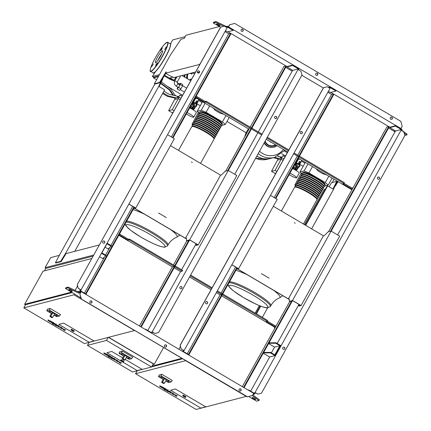 <?xml version="1.0" encoding="UTF-8"?>
<svg xmlns="http://www.w3.org/2000/svg" width="431" height="431" viewBox="0 0 431 431"><rect width="100%" height="100%" fill="white"/><g stroke="black" fill="none" stroke-linecap="round" stroke-linejoin="round"><path stroke-width="0.65" d="M105.304 354.115L107.389 355.074L107.653 354.955L107.152 354.616L105.568 353.996M107.2 355.392L108.698 355.844L109.011 355.597L107.675 354.67L105.762 353.679L104.259 353.226L103.952 353.479L107.2 355.392M104.259 353.226L103.952 353.479M108.698 355.844L109.011 355.597M111.818 357.444L110.212 356.178L109.716 356.125L110.476 356.669L107.992 356.394L109.302 357.164L111.818 357.444L112.275 356.884M110.875 357.945L112.459 358.883L110.853 357.962L111.15 357.428M112.459 358.883L112.777 358.333M111.995 358.032L114.603 359.88L116.726 360.445L116.359 360.919L117.383 361.523L119.888 362.309L119.295 362.649L120.642 363.441L121.402 362.778L117.701 361.291L118.067 360.806L116.925 360.133L114.005 359.292L113.342 358.802L114.964 358.98L113.66 358.209L111.844 358.059L112.141 357.525M161.167 387.043L163.252 388.002L163.516 387.889L163.015 387.544L161.431 386.93M163.063 388.326L164.556 388.773L164.874 388.525L163.538 387.604L161.625 386.607L160.122 386.16L159.809 386.408L163.063 388.326M160.122 386.16L159.809 386.408M164.556 388.773L164.874 388.525M167.681 390.373L166.075 389.107L165.579 389.053L166.334 389.597L163.855 389.322L165.159 390.093L167.681 390.373L168.133 389.813M166.732 390.874L168.343 391.795L166.711 390.89L167.007 390.357M167.858 390.96L170.466 392.813L172.583 393.374L172.222 393.848L173.246 394.451L175.751 395.238L175.158 395.577L176.505 396.375L177.265 395.706L173.564 394.225L173.93 393.74L172.783 393.067L169.868 392.226L169.205 391.736L170.827 391.908L169.518 391.138L167.702 390.987L167.998 390.454M49.441 321.187L51.795 322.027L49.705 321.068M51.526 322.146L51.795 322.027M51.337 322.463L52.835 322.916L53.148 322.663L51.817 321.741L49.899 320.75L48.396 320.298L48.089 320.545L51.337 322.463M48.396 320.298L48.089 320.545M52.835 322.916L53.148 322.663M55.955 324.516L54.349 323.25L53.859 323.196L54.613 323.74L52.129 323.465L53.439 324.236L55.955 324.516L56.413 323.956M55.012 325.017L56.596 325.955L54.99 325.033L55.287 324.5M56.596 325.955L56.914 325.405M56.138 325.098L58.74 326.951L60.863 327.512L60.496 327.986L61.52 328.589L64.025 329.381L63.432 329.715L64.785 330.512L65.539 329.844L61.838 328.363L62.204 327.878L61.062 327.204L58.142 326.364L57.479 325.874L59.106 326.051L57.797 325.281L55.982 325.13L56.278 324.597M295.785 170.293L295.811 169.69M289.179 174.582A5.662 0.873 -150.9 0 0 290.462 175.379A5.662 0.873 -150.9 0 0 296.614 177.82L299.206 173.165A5.662 0.873 -150.9 0 0 295.461 170.1A5.662 0.873 -150.9 0 0 292.536 168.553M296.614 177.82A5.662 0.873 -150.9 0 0 292.875 174.749A5.662 0.873 -150.9 0 0 289.95 173.203M295.106 169.216L293.753 168.688L293.554 169.049M297.174 169.124A2.193 0.339 -150.9 0 0 297.487 169.114A2.193 0.339 -150.9 0 0 296.975 168.543M297.956 163.618L296.717 163.053L296.011 163.899M297.977 166.538L297.412 166.538L296.835 165.531L297.589 164.48L297.029 165.482L297.605 166.485L298.737 166.49L297.977 166.538M298.737 166.49L299.297 165.488L298.721 164.486L297.589 164.48M296.275 163.845L296.56 163.969L296.275 163.845L296.717 163.053M295.887 170.11L296.587 170.18L296.011 169.679M295.149 169.141L293.479 168.349L293.155 168.435L293.651 168.866M293.155 168.435L294.179 167.088L293.479 168.349M294.615 168.828L295.321 167.567L294.179 167.088M295.849 167.88L295.321 167.567M296.587 170.18L297.288 168.92L296.937 168.613M295.876 167.831A2.193 0.339 -150.9 0 0 293.656 166.98A2.193 0.339 -150.9 0 0 293.813 167.255M295.661 165.008A2.193 0.339 -150.9 0 0 294.89 164.82A2.193 0.339 -150.9 0 0 294.842 164.852L293.656 166.98M295.714 164.879A2.01 0.307 -150.9 0 0 295.138 164.755A2.01 0.307 -150.9 0 0 295.09 164.782L295.531 163.995A2.01 0.307 -150.9 0 1 295.591 163.963L296.151 163.877M296.286 164.141A2.01 0.307 -150.9 0 0 295.591 163.963M301.409 160.041L301.517 161.081M298.036 163.624A1.826 0.28 -150.9 0 0 296.302 162.977L298.376 159.26L299.755 159.066M296.684 166.916A1.918 1.869 -104.6 0 1 298.473 163.699L299.922 161.393L300.703 161.851L299.254 164.157A1.918 1.869 -104.6 0 1 297.46 167.373L296.399 169.577L295.079 169.259L295.623 169.119L296.684 166.916L295.079 169.259M298.451 167.39L297.907 167.535A1.918 1.869 -104.6 0 1 297.412 167.594M299.922 161.393L299.378 161.533L298.209 163.64M298.947 163.144L299.728 163.602M298.5 163.651L299.281 164.109M296.657 166.964L297.433 167.422M296.598 167.368L297.374 167.826M295.623 169.119L296.399 169.577M296.253 167.158A1.918 1.869 -104.6 0 1 296.943 163.823L297.487 163.678M301.926 173.612L300.736 173.919L294.831 185.061L295.661 185.551M296.005 184.754L294.831 185.061M301.242 173.014L300.736 173.919M275.727 173.504L275.016 173.3L275.565 173.795M275.818 173.348L275.102 173.176M282.488 155.984A2.376 0.366 29.1 0 1 282.494 155.92A2.376 0.366 29.1 0 1 282.547 155.882A2.376 0.366 29.1 0 1 284.977 156.889M283.506 156.141L283.997 155.257L285.591 155.785M279.886 158.328L280.29 157.606L281.766 157.218M283.835 158.937L281.912 157.8L278.221 158.764L271.525 171.317L275.064 173.407M276.885 171.425L275.118 170.385L271.525 171.317M283.048 160.354L281.12 159.222L275.118 170.385M281.912 157.8L281.12 159.222L277.429 160.181M190.319 73.345L191.612 74.105L192.872 72.683M194.623 73.766L192.662 72.92M194.64 73.744L192.862 72.694M195.383 72.408L194.936 72.144M170.547 390.233L175.401 388.967L205.706 406.832L200.846 408.092L170.547 390.233L175.401 388.967L205.706 406.832L200.846 408.092L170.547 390.233M163.214 379.232A4.569 0.7 29.1 0 1 160.86 377.163A4.569 0.7 29.1 0 1 165.822 379.129A4.569 0.7 29.1 0 1 168.839 381.602A4.569 0.7 29.1 0 1 165.838 380.692M160.887 377.125A4.569 0.7 29.1 0 1 160.903 377.082A4.569 0.7 29.1 0 1 165.865 379.048A4.569 0.7 29.1 0 1 168.882 381.521A4.569 0.7 29.1 0 1 168.85 381.559M161.997 381.446L161.673 382.383L163.538 383.482L164.421 383.24L162.53 382.157L161.673 382.383M163.344 379.021L164.459 378.687L166.35 379.77L164.421 383.213M163.15 379.345L158.533 376.624L159.206 374.959L161.808 374.286L161.054 375.967L171.139 381.914L168.618 382.566L165.736 380.869M161.808 374.286L172.222 380.422L171.139 381.914M158.533 376.624L161.054 375.967M182.744 395.669L183.094 395.033L185.966 396.633L185.616 397.263L182.744 395.669L183.778 396.703C185.249 397.436 185.858 397.619 185.616 397.263M181.893 358.306L152.062 366.07M151.631 366.84L182.669 358.764M135.544 373.725L185.669 360.677L246.273 396.401L196.143 409.45L135.544 373.725L137.22 370.714M236.738 268.799L238.025 268.465L231.819 264.806M231.862 264.731L238.607 268.707L277.225 199.327L270.479 195.351M238.607 268.707L236.484 269.262M288.334 298.888L323.444 235.811L324.295 235.59L327.996 231.932L331.143 231.113L292.525 300.493L289.379 301.312L289.19 298.667L288.334 298.888L237.589 268.976M273.351 206.282L323.444 235.811M299.313 304.593L298.661 305.762L299.13 306.037L301.07 305.531L339.687 236.15L331.143 231.113M289.379 301.312L289.842 301.587L292.875 300.8L300.488 305.288L298.661 305.762M292.525 300.493L301.07 305.531M237.47 269.003L288.684 299.195L289.217 299.055M269.176 278.27A30.046 4.622 -150.9 0 0 265.345 275.948A30.046 4.622 -150.9 0 0 261.369 273.663M294.298 222.644L295.23 223.193M302.74 172.912A12.785 1.966 29.1 0 1 302.761 172.615A12.785 1.966 29.1 0 1 316.656 178.127A12.785 1.966 29.1 0 1 325.103 185.055A12.785 1.966 29.1 0 1 324.866 185.228M303.424 224.012L316.941 199.72A12.785 1.966 -150.9 0 0 308.494 192.792A12.785 1.966 -150.9 0 0 294.599 187.28L281.389 211.023M303.047 172.858L303.079 172.793A12.418 1.913 29.1 0 1 316.575 178.148A12.418 1.913 29.1 0 1 324.785 184.877L324.748 184.942M294.836 187.102A12.785 1.966 29.1 0 1 294.863 186.812A12.785 1.966 29.1 0 1 308.752 192.318A12.785 1.966 29.1 0 1 317.205 199.246A12.785 1.966 29.1 0 1 316.968 199.424M317.205 199.246L317.819 198.141A12.785 1.966 -150.9 0 0 309.372 191.213A12.785 1.966 -150.9 0 0 295.477 185.707L294.863 186.812M295.714 185.529A12.785 1.966 29.1 0 1 295.741 185.233A12.785 1.966 29.1 0 1 309.63 190.744A12.785 1.966 29.1 0 1 318.083 197.667A12.785 1.966 29.1 0 1 317.846 197.845M318.083 197.667L318.698 196.563A12.785 1.966 -150.9 0 0 310.245 189.64A12.785 1.966 -150.9 0 0 296.356 184.129L295.741 185.233M296.593 183.951A12.785 1.966 29.1 0 1 296.62 183.654A12.785 1.966 29.1 0 1 310.509 189.166A12.785 1.966 29.1 0 1 318.962 196.089A12.785 1.966 29.1 0 1 318.724 196.267M318.962 196.089L319.576 194.99A12.785 1.966 -150.9 0 0 311.123 188.061A12.785 1.966 -150.9 0 0 297.234 182.55L296.62 183.654M297.471 182.372A12.785 1.966 29.1 0 1 297.498 182.076A12.785 1.966 29.1 0 1 311.387 187.587A12.785 1.966 29.1 0 1 319.84 194.516A12.785 1.966 29.1 0 1 319.603 194.693M319.84 194.516L320.454 193.411A12.785 1.966 -150.9 0 0 312.001 186.483A12.785 1.966 -150.9 0 0 298.112 180.977L297.498 182.076M298.349 180.799A12.785 1.966 29.1 0 1 298.376 180.503A12.785 1.966 29.1 0 1 312.265 186.009A12.785 1.966 29.1 0 1 320.718 192.937A12.785 1.966 29.1 0 1 320.481 193.115M320.718 192.937L321.332 191.833A12.785 1.966 -150.9 0 0 312.879 184.91A12.785 1.966 -150.9 0 0 298.99 179.398L298.376 180.503M299.227 179.221A12.785 1.966 29.1 0 1 299.254 178.924A12.785 1.966 29.1 0 1 313.143 184.436A12.785 1.966 29.1 0 1 321.596 191.359A12.785 1.966 29.1 0 1 321.359 191.536M321.596 191.359L322.21 190.254A12.785 1.966 -150.9 0 0 313.757 183.331A12.785 1.966 -150.9 0 0 299.868 177.82L299.254 178.924M300.105 177.642A12.785 1.966 29.1 0 1 300.132 177.346A12.785 1.966 29.1 0 1 314.021 182.857A12.785 1.966 29.1 0 1 322.474 189.785A12.785 1.966 29.1 0 1 322.232 189.963M322.474 189.785L323.088 188.681A12.785 1.966 -150.9 0 0 314.635 181.753A12.785 1.966 -150.9 0 0 300.746 176.247L300.132 177.346M300.983 176.069A12.785 1.966 29.1 0 1 301.005 175.773A12.785 1.966 29.1 0 1 314.899 181.279A12.785 1.966 29.1 0 1 323.352 188.207A12.785 1.966 29.1 0 1 323.11 188.385M323.352 188.207L323.967 187.102A12.785 1.966 -150.9 0 0 315.514 180.18A12.785 1.966 -150.9 0 0 301.619 174.668L301.005 175.773M301.862 174.49A12.785 1.966 29.1 0 1 301.883 174.194A12.785 1.966 29.1 0 1 315.778 179.705A12.785 1.966 29.1 0 1 324.225 186.628A12.785 1.966 29.1 0 1 323.988 186.806M324.225 186.628L324.839 185.524A12.785 1.966 -150.9 0 0 316.392 178.601A12.785 1.966 -150.9 0 0 302.497 173.09L301.883 174.194M302.169 174.436L302.206 174.372A12.418 1.913 29.1 0 1 315.697 179.722A12.418 1.913 29.1 0 1 323.907 186.451L323.87 186.515M301.291 176.015L301.328 175.95A12.418 1.913 29.1 0 1 314.819 181.3A12.418 1.913 29.1 0 1 323.029 188.029L322.997 188.094M300.412 177.588L300.45 177.524A12.418 1.913 29.1 0 1 313.946 182.879A12.418 1.913 29.1 0 1 322.151 189.608L322.119 189.672M299.534 179.167L299.572 179.102A12.418 1.913 29.1 0 1 313.068 184.457A12.418 1.913 29.1 0 1 321.273 191.181L321.24 191.245M298.656 180.745L298.694 180.681A12.418 1.913 29.1 0 1 312.189 186.03A12.418 1.913 29.1 0 1 320.4 192.759L320.362 192.824M297.778 182.324L297.816 182.254A12.418 1.913 29.1 0 1 311.311 187.609A12.418 1.913 29.1 0 1 319.522 194.338L319.484 194.403M296.9 183.897L296.937 183.832A12.418 1.913 29.1 0 1 310.433 189.187A12.418 1.913 29.1 0 1 318.644 195.911L318.606 195.981M296.022 185.475L296.059 185.411A12.418 1.913 29.1 0 1 309.555 190.761A12.418 1.913 29.1 0 1 317.766 197.49L317.728 197.554M295.149 187.054L295.181 186.989A12.418 1.913 29.1 0 1 308.677 192.339A12.418 1.913 29.1 0 1 316.887 199.068L316.85 199.133M326.676 174.938L322.625 173.65L317.76 170.784L316.3 168.823M324.559 186.036L328.19 185.088L325.281 182.545L308.962 172.928L304.108 170.891L300.024 171.953L302.115 173.779M300.024 171.953L305.358 162.374M304.108 170.891L307.987 163.92M328.19 185.088L332.069 178.116M325.281 182.545L328.81 176.198M308.962 172.928L312.497 166.576M296.275 163.43A5.937 0.91 -150.9 0 0 295.65 162.961A5.937 0.91 -150.9 0 1 296.275 163.43M278.232 156.006L278.803 156.55M273.378 157.708L278.173 158.85M279.191 158.511L274.542 157.401A18.813 18.35 -104.6 0 1 274.552 157.401A18.813 18.35 -104.6 0 1 260.777 155.44A18.813 18.35 75.4 0 0 274.552 157.401L271.018 158.322A18.813 18.35 -104.6 0 1 257.237 156.356A18.813 18.35 -104.6 0 1 256.828 156.108M277.666 156.281L281.696 157.24M108.391 337.349L153.312 363.829L151.556 366.986L132.511 371.942L87.45 345.376L106.489 340.42L151.556 366.986M111.774 351.459L122.673 357.886L111.774 351.459L106.915 352.725L111.774 351.459M125.265 359.411L142.074 369.319L137.214 370.585L106.915 352.725L137.214 370.585L142.074 369.319L125.265 359.411M108.17 337.408L106.489 340.42M89.125 342.365L87.45 345.376M108.585 337.301L154.282 364.238L152.881 364.604M154.282 364.238L163.591 347.515M123.745 355.963A4.569 0.7 29.1 0 1 121.391 353.894A4.569 0.7 29.1 0 1 126.353 355.861A4.569 0.7 29.1 0 1 129.37 358.333A4.569 0.7 29.1 0 1 126.369 357.423M121.418 353.862A4.569 0.7 29.1 0 1 121.434 353.813A4.569 0.7 29.1 0 1 126.396 355.785A4.569 0.7 29.1 0 1 129.413 358.258A4.569 0.7 29.1 0 1 129.386 358.29M122.528 358.177L122.205 359.115L124.069 360.214L124.952 359.977L123.061 358.894L122.205 359.115M123.88 355.753L124.99 355.424L126.881 356.507L124.952 359.944M123.681 356.081L119.064 353.361L119.737 351.696L122.339 351.017L121.585 352.703L131.671 358.646L129.149 359.303L126.272 357.606M122.339 351.017L132.753 357.154L131.671 358.646M119.064 353.361L121.585 352.703M120.669 360.391L121.019 359.761L123.891 361.361L123.541 361.992L120.669 360.391L121.698 361.431L122.329 361.27L121.704 361.431C123.169 362.159 123.783 362.347 123.541 361.992M248.574 128.896A18.813 18.35 75.4 0 0 244.792 136.783A18.813 18.35 -104.6 0 1 248.574 128.896A18.813 18.35 75.4 0 0 246.726 131.606A18.813 18.35 75.4 0 0 244.776 136.81M255.626 158.263A18.813 18.35 75.4 0 0 267.484 159.244A18.813 18.35 -104.6 0 1 255.626 158.263M270.959 158.339A18.813 18.35 -104.6 0 1 270.9 158.349A18.813 18.35 -104.6 0 1 257.124 156.388A18.813 18.35 -104.6 0 1 256.784 156.184M258.212 153.619A18.813 18.35 75.4 0 0 260.777 155.44A18.813 18.35 -104.6 0 1 258.212 153.619M283.42 149.438A16.723 16.313 -104.6 0 1 259.543 151.222M179.064 84.686L180.39 83.188L182.722 84.562L182.534 85.861L180.201 84.487L178.579 87.396L177.146 89.018L177.701 87.062M182.534 85.861L180.912 88.77L178.579 87.396M180.912 88.77L179.479 90.391L177.146 89.018M180.39 83.188L180.201 84.487M192.797 124.909L191.962 124.419L193.142 124.117M198.379 112.372L191.962 124.419M197.872 113.283L199.063 112.976M172.696 113.159L172.152 112.663L172.863 112.868M172.238 112.534L172.95 112.706M182.108 96.248A2.376 0.366 -150.9 0 0 179.679 95.246A2.376 0.366 -150.9 0 0 179.625 95.283A2.376 0.366 -150.9 0 0 179.625 95.348M182.722 95.149L181.133 94.615L180.637 95.504M178.903 96.582L177.427 96.964L177.022 97.692M172.195 112.766L168.656 110.681L175.352 98.123L179.043 97.164L180.972 98.3M168.656 110.681L172.255 109.743L174.022 110.789M174.56 99.545L178.256 98.58L172.255 109.743M179.043 97.164L178.256 98.58L180.18 99.717M192.215 108.623L193.535 108.941L194.596 106.737A1.918 1.869 75.4 0 0 196.385 103.521L197.834 101.215L197.059 100.757L195.609 103.063A1.918 1.869 75.4 0 0 193.821 106.274L192.759 108.483L192.215 108.623L193.821 106.274M194.543 106.953A1.918 1.869 75.4 0 0 195.044 106.893L195.582 106.753M195.34 103.004L196.514 100.897L197.059 100.757M196.859 102.966L196.083 102.508M196.412 103.472L195.636 103.014M194.51 107.184L193.734 106.726M194.57 106.78L193.794 106.322M193.535 108.941L192.759 108.483M194.618 103.041L194.074 103.181A1.918 1.869 75.4 0 0 193.384 106.516M198.648 100.439L198.54 99.405M196.886 98.43L195.006 98.327M193.546 102.546A1.826 0.28 29.1 0 1 193.438 102.341A1.826 0.28 29.1 0 1 195.173 102.987M194.112 107.901A2.193 0.339 29.1 0 1 194.623 108.472A2.193 0.339 29.1 0 1 194.311 108.483M193.147 103.257L193.848 102.416L195.092 102.982M194.737 105.848L193.966 104.895L194.543 105.897L195.873 105.854L194.543 105.897M194.165 104.846L194.72 103.844L195.852 103.844L196.428 104.852L195.873 105.854M194.72 103.844L193.966 104.895M193.848 102.416L193.411 103.203M190.788 108.229L190.292 107.798L190.992 106.532L192.98 107.238M193.142 109.043L193.718 109.544L193.023 109.469M193.718 109.544L194.424 108.283L194.069 107.976M190.292 107.798L191.752 108.192L192.452 106.926M191.752 108.192L192.28 108.504M190.61 107.712L191.316 106.452M190.949 106.613A2.193 0.339 29.1 0 1 190.793 106.344A2.193 0.339 29.1 0 1 193.007 107.19M190.793 106.344L191.978 104.216A2.193 0.339 29.1 0 1 192.027 104.183A2.193 0.339 29.1 0 1 192.792 104.372M192.226 104.146A2.01 0.307 29.1 0 1 192.269 104.113A2.01 0.307 29.1 0 1 192.846 104.243M192.237 104.124L192.662 103.354A2.01 0.307 29.1 0 1 192.727 103.321A2.01 0.307 29.1 0 1 193.422 103.505M192.943 109.054L192.921 109.652M189.672 107.912A5.662 0.873 29.1 0 1 192.598 109.458A5.662 0.873 29.1 0 1 196.337 112.529L193.751 117.178A5.662 0.873 29.1 0 1 187.598 114.738A5.662 0.873 29.1 0 1 186.316 113.946M187.081 112.566A5.662 0.873 29.1 0 1 190.006 114.113A5.662 0.873 29.1 0 1 193.751 117.178M190.685 108.413L190.89 108.046L192.237 108.574M58.821 324.371L63.68 323.11L93.98 340.969L89.125 342.236L58.821 324.371L63.68 323.11L93.98 340.969L89.125 342.236L58.821 324.371M51.488 313.369A4.569 0.7 29.1 0 1 49.134 311.301A4.569 0.7 29.1 0 1 54.096 313.267A4.569 0.7 29.1 0 1 57.113 315.74A4.569 0.7 29.1 0 1 54.117 314.829M49.166 311.268A4.569 0.7 29.1 0 1 49.177 311.22A4.569 0.7 29.1 0 1 54.139 313.192A4.569 0.7 29.1 0 1 57.161 315.664A4.569 0.7 29.1 0 1 57.129 315.697M50.271 315.589L49.953 316.521L51.817 317.62L52.695 317.383L50.804 316.3L49.953 316.521M51.623 313.159L52.738 312.831L54.629 313.913L52.695 317.351M51.424 313.488L46.807 310.767L47.48 309.102L50.088 308.424L49.328 310.11L59.413 316.052L56.892 316.71L54.015 315.013M50.088 308.424L60.496 314.56L59.413 316.052M46.807 310.767L49.328 310.11M71.023 329.807L71.374 329.176L74.245 330.776L73.895 331.407L71.023 329.807L72.052 330.846L72.683 330.685L72.058 330.846C73.523 331.574 74.137 331.762 73.895 331.407M71.568 292.083L24.605 304.308L25.504 304.836M91.803 258.498L43.035 271.191L24.605 304.308M93.128 256.116L45.761 268.443L44.436 270.824M23.818 307.869L73.949 294.82L134.547 330.539L84.422 343.593L23.818 307.869L25.574 304.712L72.343 292.541M74.369 294.066L73.949 294.82M173.628 80.021L170.1 77.936M164.685 75.333L170.186 78.577L174.07 80.204L175.977 77.079M190.744 80.732L181.925 75.533M156.642 79.719L153.479 77.849L158.398 76.573M158.748 75.942L153.829 77.219L153.479 77.849M164.308 75.948L169.836 79.207L173.72 80.834L176.134 77.036M170.186 78.577L169.836 79.207M174.07 80.204L173.72 80.834M174.07 80.742L174.647 81.082M177.071 82.515L179.646 84.029M303.149 166.344L299.734 164.33M284.772 155.51L281.696 153.7M246.101 132.716L226.992 121.45M200.28 105.708L196.865 103.693M181.904 94.874L167.002 86.087M133.874 208.162L135.156 207.828L128.95 204.17M128.993 204.095L135.738 208.071L174.356 138.69L167.611 134.714M135.738 208.071L133.615 208.626M185.47 238.251L220.575 175.175L221.432 174.954L225.127 171.29L228.279 170.471L189.656 239.857L186.51 240.676L186.321 238.025L185.47 238.251L134.72 208.335M170.482 145.646L220.575 175.175M196.444 243.957L195.798 245.126L196.261 245.401L198.206 244.894L236.824 175.509L228.279 170.471M186.51 240.676L186.979 240.951L190.006 240.159L197.624 244.652L195.798 245.126M189.656 239.857L198.206 244.894M134.607 208.367L185.82 238.553L186.348 238.418M166.312 217.633A30.046 4.622 -150.9 0 0 162.482 215.311A30.046 4.622 -150.9 0 0 158.5 213.027M191.429 162.008L192.361 162.557M199.871 112.275A12.785 1.966 29.1 0 1 199.898 111.979A12.785 1.966 29.1 0 1 213.787 117.491A12.785 1.966 29.1 0 1 222.24 124.414A12.785 1.966 29.1 0 1 222.003 124.591M200.555 163.371L214.078 139.078A12.785 1.966 -150.9 0 0 205.625 132.155A12.785 1.966 -150.9 0 0 191.736 126.644L178.52 150.381M200.178 112.222L200.216 112.157A12.418 1.913 29.1 0 1 213.711 117.507A12.418 1.913 29.1 0 1 221.922 124.236L221.884 124.3M191.973 126.466A12.785 1.966 29.1 0 1 192 126.17A12.785 1.966 29.1 0 1 205.889 131.681A12.785 1.966 29.1 0 1 214.342 138.604A12.785 1.966 29.1 0 1 214.099 138.782M214.342 138.604L214.956 137.505A12.785 1.966 -150.9 0 0 206.503 130.577A12.785 1.966 -150.9 0 0 192.614 125.065L192 126.17M192.851 124.888A12.785 1.966 29.1 0 1 192.872 124.597A12.785 1.966 29.1 0 1 206.767 130.103A12.785 1.966 29.1 0 1 215.214 137.031A12.785 1.966 29.1 0 1 214.977 137.209M215.214 137.031L215.834 135.927A12.785 1.966 -150.9 0 0 207.381 128.998A12.785 1.966 -150.9 0 0 193.487 123.492L192.872 124.597M193.729 123.314A12.785 1.966 29.1 0 1 193.751 123.018A12.785 1.966 29.1 0 1 207.645 128.53A12.785 1.966 29.1 0 1 216.093 135.453A12.785 1.966 29.1 0 1 215.856 135.63M216.093 135.453L216.707 134.348A12.785 1.966 -150.9 0 0 208.259 127.425A12.785 1.966 -150.9 0 0 194.365 121.914L193.751 123.018M194.607 121.736A12.785 1.966 29.1 0 1 194.629 121.44A12.785 1.966 29.1 0 1 208.523 126.951A12.785 1.966 29.1 0 1 216.971 133.874A12.785 1.966 29.1 0 1 216.734 134.052M216.971 133.874L217.585 132.77A12.785 1.966 -150.9 0 0 209.137 125.847A12.785 1.966 -150.9 0 0 195.243 120.335L194.629 121.44M195.48 120.157A12.785 1.966 29.1 0 1 195.507 119.861A12.785 1.966 29.1 0 1 209.401 125.373A12.785 1.966 29.1 0 1 217.849 132.301A12.785 1.966 29.1 0 1 217.612 132.479M217.849 132.301L218.463 131.196A12.785 1.966 -150.9 0 0 210.016 124.268A12.785 1.966 -150.9 0 0 196.121 118.762L195.507 119.861M196.358 118.584A12.785 1.966 29.1 0 1 196.385 118.288A12.785 1.966 29.1 0 1 210.274 123.794A12.785 1.966 29.1 0 1 218.727 130.722A12.785 1.966 29.1 0 1 218.49 130.9M218.727 130.722L219.341 129.618A12.785 1.966 -150.9 0 0 210.894 122.695A12.785 1.966 -150.9 0 0 196.999 117.184L196.385 118.288M197.236 117.006A12.785 1.966 29.1 0 1 197.263 116.709A12.785 1.966 29.1 0 1 211.152 122.221A12.785 1.966 29.1 0 1 219.605 129.144A12.785 1.966 29.1 0 1 219.368 129.322M219.605 129.144L220.219 128.039A12.785 1.966 -150.9 0 0 211.766 121.116A12.785 1.966 -150.9 0 0 197.877 115.605L197.263 116.709M198.115 115.427A12.785 1.966 29.1 0 1 198.141 115.131A12.785 1.966 29.1 0 1 212.03 120.642A12.785 1.966 29.1 0 1 220.483 127.571A12.785 1.966 29.1 0 1 220.246 127.743M220.483 127.571L221.098 126.466A12.785 1.966 -150.9 0 0 212.645 119.538A12.785 1.966 -150.9 0 0 198.756 114.026L198.141 115.131M198.993 113.854A12.785 1.966 29.1 0 1 199.02 113.558A12.785 1.966 29.1 0 1 212.909 119.064A12.785 1.966 29.1 0 1 221.362 125.992A12.785 1.966 29.1 0 1 221.125 126.17M221.362 125.992L221.976 124.888A12.785 1.966 -150.9 0 0 213.523 117.959A12.785 1.966 -150.9 0 0 199.634 112.453L199.02 113.558M199.3 113.8L199.337 113.736A12.418 1.913 29.1 0 1 212.833 119.085A12.418 1.913 29.1 0 1 221.044 125.814L221.006 125.879M198.422 115.373L198.459 115.309A12.418 1.913 29.1 0 1 211.955 120.664A12.418 1.913 29.1 0 1 220.166 127.393L220.128 127.457M197.543 116.952L197.581 116.887A12.418 1.913 29.1 0 1 211.077 122.237A12.418 1.913 29.1 0 1 219.287 128.966L219.25 129.031M196.671 118.53L196.703 118.466A12.418 1.913 29.1 0 1 210.199 123.816A12.418 1.913 29.1 0 1 218.409 130.545L218.372 130.609M195.793 120.109L195.825 120.039A12.418 1.913 29.1 0 1 209.321 125.394A12.418 1.913 29.1 0 1 217.531 132.123L217.493 132.188M194.914 121.682L194.947 121.617A12.418 1.913 29.1 0 1 208.442 126.973A12.418 1.913 29.1 0 1 216.653 133.696L216.615 133.761M194.036 123.261L194.074 123.196A12.418 1.913 29.1 0 1 207.564 128.546A12.418 1.913 29.1 0 1 215.775 135.275L215.737 135.339M193.158 124.839L193.196 124.769A12.418 1.913 29.1 0 1 206.686 130.124A12.418 1.913 29.1 0 1 214.897 136.853L214.864 136.918M192.28 126.412L192.318 126.348A12.418 1.913 29.1 0 1 205.813 131.703A12.418 1.913 29.1 0 1 214.018 138.426L213.986 138.496M223.808 114.301L219.762 113.014L214.891 110.142L213.437 108.181M221.696 125.394L225.327 124.451L222.412 121.908L206.099 112.286L201.239 110.25L197.161 111.311L199.251 113.137M197.161 111.311L202.495 101.732M201.239 110.25L205.118 103.284M225.327 124.451L229.206 117.48M222.412 121.908L225.946 115.556M206.099 112.286L209.628 105.94M189.807 80.22L190.378 79.137L191.655 79.132M191.639 79.132A2.193 2.139 75.4 0 0 189.823 80.188M190.378 79.137L189.575 80.042M193.406 102.788A5.937 0.91 -150.9 0 0 192.781 102.325A5.937 0.91 -150.9 0 1 193.406 102.788M184.479 74.865A16.895 16.48 75.4 0 0 184.15 76.847M185.179 74.682A16.895 16.48 75.4 0 0 184.802 77.23M161.388 81.933L170.811 88.91L174.695 94.718L175.934 95.914M160.639 83.49L169.367 89.95L172.858 95.181M173.618 95.359L169.911 89.804L160.833 83.091M169.911 89.804L169.367 89.95M162.6 93.527L167.314 96.307L175.304 98.209M176.322 97.869L168.478 96.005L167.314 96.307M168.478 96.005L163.015 92.784M163.893 91.205L169.124 94.292L178.827 96.598M155.656 62.732A6.95 1.094 120.5 0 1 155.467 62.721A6.95 1.094 120.5 0 1 157.784 56.65A6.95 1.094 120.5 0 1 162.336 50.734A6.95 1.094 120.5 0 1 162.525 50.75A6.95 1.094 120.5 0 1 160.208 56.822A6.95 1.094 120.5 0 1 155.656 62.732M157.784 60.566A6.95 1.094 120.5 0 1 161.765 53.821M153.296 63.917L151.669 66.751L153.296 63.917M161.857 49.08L160.671 50.583L161.156 49.258L162.342 47.755L161.857 49.08M164.701 49.549L166.323 46.715L164.701 49.549M156.141 64.391L157.326 62.883L155.656 65.717L156.141 64.391M311.613 228.839L333.567 189.392L327.662 185.912L327.081 186.063L305.331 225.138M260.324 306.005L256.068 313.655M327.662 185.912L305.708 225.359M260.733 306.161L256.44 313.876M325.114 189.597L324.354 189.15L304.572 224.691M259.5 305.676L255.303 313.208M304.453 224.616L324.354 189.15M255.184 313.138L259.365 305.622M329.198 186.817L331.471 182.733L336.73 181.365L332.953 189.031M333.422 189.306L337.198 181.64L336.73 181.365M334.214 187.878L333.75 187.604M262.344 317.356L267.592 307.928M336.406 183.294L337.613 181.381M334.02 179.269L332.199 182.545M335.318 186.03L338.076 181.656M219.39 26.544L185.987 35.24L184.231 38.391L181.02 39.226L170.444 54.926L154.379 83.786L154.848 84.061L59.602 254.818L55.405 262.721L60.663 261.353L65.668 253.239L66.326 253.53M65.668 253.239L158.759 86.345L164.664 89.826L74.768 251.332M162.568 78.701L162.853 78.868L159.077 86.529M158.759 86.345L161.593 80.247M159.405 84.826L159.869 85.101M65.9 253.18L66.444 253.503M66.132 253.514L61.127 261.628L55.874 262.996L55.405 262.721M64.79 254.818L65.253 255.093M60.663 261.353L61.127 261.628M154.379 83.786L159.572 82.434L165.913 72.015L166.226 71.934L165.526 73.2L170.186 75.948L174.07 77.575L195.626 71.961M154.848 84.061L160.041 82.709L165.79 73.356M197.775 72.882L199.305 72.483M159.572 82.434L160.041 82.709M164.157 75.172L164.626 75.447M165.526 73.2L199.849 64.375M199.72 64.294L200.555 63.115M197.479 72.564L199.413 72.063M169.41 78.119L173.084 77.16M159.475 74.628L152.353 76.481L153.775 77.321M170.601 44.592L170.962 43.052L172.712 39.9L185.201 36.646M152.353 76.481L155.645 71.46M242.685 29.308A1.142 1.115 -104.6 0 1 242.427 31.398A1.142 1.115 -104.6 0 1 241.031 30.138A1.142 1.115 -104.6 0 1 242.685 29.308M242.324 31.42A1.142 1.115 75.4 0 0 241.753 29.222M391.854 117.243A1.142 1.115 -104.6 0 1 391.596 119.333A1.142 1.115 -104.6 0 1 390.2 118.072A1.142 1.115 -104.6 0 1 391.854 117.243M391.499 119.355A1.142 1.115 75.4 0 0 390.922 117.157M317.27 73.275A1.142 1.115 -104.6 0 1 317.011 75.366A1.142 1.115 -104.6 0 1 315.616 74.105A1.142 1.115 -104.6 0 1 317.27 73.275M316.914 75.387A1.142 1.115 75.4 0 0 316.338 73.189M400.798 128.627L402.215 126.439L400.83 121.326L234.723 23.409L229.54 24.815L228.796 26.156L227.525 26.485M234.723 23.409L229.54 24.815M401.536 130.081L407.182 134.219L406.74 135.005L404.154 133.109M226.297 26.49L216.055 21.55L213.722 22.159L213.286 22.945L215.613 22.337L223.743 26.259M299.426 156.173L344.364 182.663L343.922 183.455L298.985 156.965M344.003 183.31L352.677 188.422L352.235 189.214L342.914 183.719L343.922 183.455M196.202 96.183L205.215 101.495L204.773 102.287L205.786 102.023L206.223 101.237L251.413 127.872M205.215 101.495L206.223 101.237M251.876 128.147L262.193 134.23M267.322 137.252L288.845 149.94M294.05 153.005L298.958 155.898M298.521 156.69L293.608 153.792M288.404 150.726L266.881 138.039M261.752 135.016L251.44 128.934M250.971 128.659L205.786 102.023M204.773 102.287L195.76 96.97M328.524 231.792L352.224 189.214L351.303 189.457L298.295 158.209M352.844 188.105L352.375 187.83L352.202 188.142M287.714 151.971L266.191 139.283M249.032 129.165L195.426 97.568M352.773 188.228L352.305 187.954M394.947 130.625L394.462 131.493M227.94 31.749L287.127 66.638M301.808 75.296L323.331 87.983M330.803 92.39L389.99 127.28M404.806 135.506L406.74 135.005M216.583 24.066L216.976 23.964A1.826 0.28 29.1 0 1 218.792 24.707A1.826 0.28 29.1 0 1 220.122 25.768A1.826 0.28 29.1 0 1 220.079 25.795L219.691 25.898A1.826 0.28 29.1 0 1 217.876 25.154A1.826 0.28 29.1 0 1 216.545 24.093A1.826 0.28 29.1 0 1 216.583 24.066M220.532 27.218L213.286 22.945M216.055 21.55L215.613 22.337M228.317 26.954L229.739 24.766M401.029 128.567L228.554 26.894M180.594 286.54A1.142 1.115 -104.6 0 1 181.93 287.784A1.142 1.115 -104.6 0 1 181.165 288.748M180.39 288.614A1.142 1.115 75.4 0 0 182.044 287.784A1.142 1.115 75.4 0 0 180.654 286.523A1.142 1.115 75.4 0 0 180.39 288.614M275.296 116.392A1.142 1.115 -104.6 0 1 276.637 117.636A1.142 1.115 -104.6 0 1 275.872 118.6M275.091 118.466A1.142 1.115 75.4 0 0 276.75 117.636A1.142 1.115 75.4 0 0 275.355 116.375A1.142 1.115 75.4 0 0 275.091 118.466M91.458 301.005A1.142 1.115 75.4 0 0 89.804 301.835A1.142 1.115 75.4 0 0 91.2 303.095A1.142 1.115 75.4 0 0 91.458 301.005M90.526 300.919A1.142 1.115 -104.6 0 1 91.103 303.117M240.633 388.94A1.142 1.115 75.4 0 0 238.979 389.769A1.142 1.115 75.4 0 0 240.369 391.03A1.142 1.115 75.4 0 0 240.633 388.94M239.701 388.854A1.142 1.115 -104.6 0 1 240.272 391.052M166.048 344.972A1.142 1.115 75.4 0 0 164.389 345.802A1.142 1.115 75.4 0 0 165.784 347.063A1.142 1.115 75.4 0 0 166.048 344.972M165.116 344.886A1.142 1.115 -104.6 0 1 165.687 347.084M378.165 177.033A1.142 1.115 -104.6 0 1 379.501 178.278A1.142 1.115 -104.6 0 1 378.736 179.237M379.059 177.136A1.142 1.115 75.4 0 0 377.4 177.96A1.142 1.115 75.4 0 0 378.795 179.226A1.142 1.115 75.4 0 0 379.059 177.136M283.458 347.176A1.142 1.115 -104.6 0 1 284.799 348.426A1.142 1.115 -104.6 0 1 284.034 349.385M284.352 347.278A1.142 1.115 75.4 0 0 282.698 348.108A1.142 1.115 75.4 0 0 284.094 349.369A1.142 1.115 75.4 0 0 284.352 347.278M198.643 73.076A1.142 1.115 75.4 0 0 198.847 71.002A1.142 1.115 75.4 0 0 198.066 70.867M197.867 72.941A1.142 1.115 -104.6 0 1 198.125 70.851A1.142 1.115 -104.6 0 1 199.521 72.112A1.142 1.115 -104.6 0 1 197.867 72.941M103.941 243.224A1.142 1.115 75.4 0 0 104.146 241.15A1.142 1.115 75.4 0 0 103.365 241.015M103.165 243.089A1.142 1.115 -104.6 0 1 103.424 240.999A1.142 1.115 -104.6 0 1 104.819 242.26A1.142 1.115 -104.6 0 1 103.165 243.089M206.805 303.86A1.142 1.115 75.4 0 0 207.009 301.786A1.142 1.115 75.4 0 0 206.233 301.652M207.128 301.754A1.142 1.115 -104.6 0 1 206.864 303.844A1.142 1.115 -104.6 0 1 205.474 302.584A1.142 1.115 -104.6 0 1 207.128 301.754M301.511 133.712A1.142 1.115 75.4 0 0 301.711 131.638A1.142 1.115 75.4 0 0 300.935 131.509M301.829 131.611A1.142 1.115 -104.6 0 1 301.571 133.702A1.142 1.115 -104.6 0 1 300.175 132.436A1.142 1.115 -104.6 0 1 301.829 131.611M228.306 170.493L286.351 66.207L285.888 65.932L283.943 66.439L250.158 127.134M141.185 327.021L189.451 240.304M140.716 326.746L188.724 240.493M227.6 170.649L285.888 65.932M327.872 92.234L331.606 94.437L333.432 93.963L333.901 94.238L275.856 198.519M237.195 267.98L188.913 354.729M188.449 354.454L236.732 267.705M275.393 198.244L333.432 93.963M352.666 188.417L386.806 127.075L388.751 126.569L389.22 126.843L331.175 231.129M248.143 390.071L248.649 389.942L254.398 393.331L255.071 392.479L401.029 130.243L401.234 129.516L395.486 126.127L389.813 127.603L395.561 130.992L395.006 131.811L388.568 128.012M99.351 244.937L66.088 253.595M59.537 255.297L50.702 257.598L45.083 267.694L46.176 268.335M93.737 255.028L45.083 267.694M217.337 290.828L222.127 293.646L221.685 294.438L220.052 294.863L216.319 292.66M187.269 353.759L220.052 294.863M221.076 293.026L235.552 267.01M274.213 197.554L297.347 155.995M297.783 155.208L331.606 94.437M180.47 346.519L178.935 349.277M182.739 351.518L183.358 350.403L183.821 350.678L183.385 351.47L189.134 354.858L188.956 355.182M181.262 348.97L184.059 350.618L330.017 88.382L327.221 86.733L323.573 87.725L180.244 345.231L181.144 349.002L183.358 350.403M329.403 88.016L330.022 86.906L328.282 87.358M328.352 91.372L330.297 92.52L335.97 91.043L336.234 90.569L330.022 86.906M329.866 88.29L330.221 87.655L335.97 91.043M327.221 86.733L323.455 87.752L180.131 345.263L181.144 349.002M221.653 295.903L274.789 327.226L275.528 327.032L275.964 326.245L267.295 321.133M222.277 294.782L267.215 321.273L266.202 321.537L275.528 327.032M190.173 275.862L211.696 288.549M189.548 276.977L211.071 289.664M267.215 321.273L267.651 320.486L222.714 293.996M119.053 234.793L128.066 240.105L129.074 239.841L174.135 266.406L174.577 265.62L129.516 239.054L128.503 239.318L119.489 234.006M212.133 287.757L190.61 275.07M216.901 291.615L221.685 294.438M286.944 66.961L292.617 65.485L292.881 65.011L287.208 66.493L286.944 66.961L292.692 70.35L298.371 68.874L292.617 65.485M151.814 333.287L152.434 332.177L151.971 331.902L151.529 332.689L145.78 329.3L145.274 329.435M145.603 329.623L145.78 329.3M298.16 69.601L300.962 71.25L301.975 74.994L158.646 332.5L154.998 333.492L152.202 331.843L298.371 68.874M298.478 69.79L299.098 68.68L292.881 65.011M292.692 70.35L292.137 71.169L285.699 67.376M154.998 333.492L152.434 332.177M147.801 330.491L180.584 271.595L174.146 267.802M174.727 266.757L182.216 271.169L180.584 271.595M182.216 271.169L182.658 270.382L175.169 265.965M249.721 127.921L225.661 171.155M186.849 240.875L173.451 264.952M174.135 266.406L172.389 266.864L139.466 326.008M181.607 269.763L196.089 243.747M234.744 174.286L257.878 132.732M258.314 131.94L292.137 71.169M118.789 235.267L172.389 266.864M129.516 239.054L129.074 239.841M101.576 253.358L105.8 255.847L106.064 255.373L101.867 252.9L106.958 243.757L111.15 246.23L108.057 248.946L105.056 247.173M105.8 255.847L102.702 258.568L99.674 256.779M107.19 243.267L111.413 245.756L111.15 246.23M84.406 293.118L104.534 256.962M105.573 255.087L109.883 247.34M110.929 245.471L132.689 206.374M171.349 136.913L228.742 33.801L230.569 33.322L231.032 33.596L172.993 137.882M225.004 31.598L228.742 33.801M86.087 294.54L86.27 294.217L80.516 290.828L80.958 290.041L80.489 289.767L79.789 291.027L77.585 291.604L78.921 292.245L81.19 291.652L253.67 393.331L252.485 395.459L247.302 396.865L81.195 298.942L79.81 293.834L80.554 292.493L78.48 293.032L67.812 287.886L65.48 288.495L80.92 297.923M263.653 352.439L270.614 352.38L274.811 354.853L279.902 345.705L274.558 347.095L271.374 352.822M268.588 343.577L274.558 347.095M279.902 345.705L275.705 343.232L268.745 343.291M263.233 353.194L269.671 356.992L275.016 355.602L270.356 352.849L263.389 352.914M250.67 391.132L269.671 356.992M277.192 343.48L298.952 304.383M337.613 234.927L395.006 131.811M289.718 301.517L275.959 326.24M275.511 327.037L242.335 386.645M270.356 352.849L270.614 352.38M275.016 355.602L280.629 345.506L275.969 342.758L275.705 343.232M395.561 130.992L401.234 129.516M269.009 342.817L275.969 342.758M79.789 291.027L80.953 291.717M77.602 285.882L75.091 290.397M227.002 27.654L227.358 27.013L233.106 30.407L227.433 31.883L225.483 30.736M80.958 290.041L227.148 27.746L224.352 26.092L220.591 27.115L77.262 284.622L78.275 288.361L80.489 289.767M225.413 26.722L227.153 26.269L233.37 29.933L233.106 30.407M227.153 26.269L226.534 27.379M134.332 207.338L86.049 294.087M230.569 33.322L172.524 137.608M133.863 207.063L85.58 293.813M224.352 26.092L220.591 27.115M220.704 27.083L77.262 284.622M77.381 284.595L78.275 288.361M78.394 288.334L81.19 289.982M252.119 395.556L258.939 400.555L259.376 399.763L252.776 394.931M65.48 288.495L65.921 287.703L68.249 287.1L77.585 291.604M274.789 327.226L274.348 328.013L274.816 328.287M248.466 390.265L248.649 389.942M401.347 130.426L401.961 129.316L395.75 125.653L395.486 126.127M395.75 125.653L390.077 127.129L389.813 127.603M254.834 392.539L255.303 392.813L254.602 394.074L253.024 394.489M255.303 392.813L257.867 394.128L255.071 392.479M243.585 387.383L291.593 301.134M330.469 231.285L388.751 126.569M292.315 300.946L244.054 387.658M401.029 130.243L403.825 131.891L404.838 135.63L261.515 393.137L257.867 394.128M254.602 394.074L253.584 393.476M247.496 396.811L81.195 298.942M81.389 298.893L79.81 293.834M258.939 400.555L256.607 401.159L248.682 396.488M68.782 289.616A1.826 0.28 -150.9 0 0 68.739 289.643A1.826 0.28 -150.9 0 0 70.075 290.704A1.826 0.28 -150.9 0 0 71.891 291.448L72.279 291.345A1.826 0.28 -150.9 0 0 72.322 291.318A1.826 0.28 -150.9 0 0 70.991 290.257A1.826 0.28 -150.9 0 0 69.17 289.513L68.782 289.616M252.528 397.603A1.826 0.28 29.1 0 1 254.344 398.341A1.826 0.28 29.1 0 1 255.68 399.402A1.826 0.28 29.1 0 1 255.637 399.435L255.249 399.532A1.826 0.28 29.1 0 1 253.428 398.794A1.826 0.28 29.1 0 1 252.097 397.732A1.826 0.28 29.1 0 1 252.14 397.7L252.528 397.603M128.503 239.318L128.066 240.105M67.812 287.886L68.249 287.1M78.48 293.032L78.921 292.245M80.004 293.78L81.19 291.652M177.712 83.91L176.338 86.238M177.206 82.041L174.841 80.726M161.884 381.65L163.371 378.973M164.459 378.687L162.53 382.157M184.403 396.542L183.784 396.703L184.403 396.542M247.238 274.762A28.042 4.315 -150.9 0 0 235.902 270.307M228.031 284.444L228.823 286.523L233.403 290.877L243.682 297.697L255.917 304.124C263.664 307.54 265.48 307.75 267.258 307.917L270.339 306.586L270.862 305.644A24.034 3.696 -150.9 0 0 254.974 292.622A24.034 3.696 -150.9 0 0 229.454 281.89M270.862 305.644C272.613 302.584 274.956 300.245 277.903 298.629L279.557 297.837A28.042 4.315 -150.9 0 0 273.669 290.343M270.339 306.586A24.034 3.696 -150.9 0 0 254.452 293.565A24.034 3.696 -150.9 0 0 228.931 282.828M253.186 295.24A22.207 3.416 29.1 0 1 267.355 307.61A22.207 3.416 29.1 0 1 243.73 297.702A22.207 3.416 29.1 0 1 229.561 285.333A22.207 3.416 29.1 0 1 253.186 295.24M325.001 184.441A12.418 1.913 -150.9 0 0 316.769 177.841A12.418 1.913 -150.9 0 0 303.338 172.384M296.765 220.085A12.785 1.966 -150.9 0 0 294.184 218.495A12.785 1.966 -150.9 0 0 291.437 216.949M296.824 162.045A5.937 0.91 -150.9 0 0 296.35 161.7M293.322 168.138A5.937 0.91 -150.9 0 0 292.929 167.853M122.415 358.382L123.902 355.704M124.99 355.424L123.061 358.894M255.621 158.269A18.813 18.35 75.4 0 0 267.473 159.244A18.813 18.35 75.4 0 0 267.479 159.244L255.605 158.301M284.843 150.279L274.563 157.401A18.813 18.35 -104.6 0 1 260.787 155.435A18.813 18.35 -104.6 0 1 258.212 153.608M264.903 141.6A7.672 7.483 75.4 0 0 268.109 145.301M265.162 141.126A7.122 6.95 75.4 0 0 275.447 144.735M268.136 145.317A7.672 7.483 75.4 0 0 276.007 145.069M264.262 142.747A8.765 8.55 75.4 0 0 277.031 145.673L273.771 147.224C271.519 147.774 269.375 147.472 267.333 146.308L264.117 143.006M264.128 142.99A8.765 8.55 75.4 0 0 273.771 147.224M271.627 142.489A4.148 4.046 -104.6 0 1 269.709 141.357M50.158 315.788L51.65 313.116M52.738 312.831L50.804 316.3M144.374 214.126A28.042 4.315 -150.9 0 0 133.034 209.665M125.168 223.802L125.954 225.882L130.534 230.235L140.818 237.061C148.409 241.484 154.955 244.609 160.445 246.43L164.394 247.281L167.47 245.945L167.993 245.007A24.034 3.696 -150.9 0 0 152.105 231.986A24.034 3.696 -150.9 0 0 126.59 221.248M167.993 245.007C169.744 241.942 172.093 239.609 175.034 237.993L176.688 237.201A28.042 4.315 -150.9 0 0 170.8 229.701M167.47 245.945A24.034 3.696 -150.9 0 0 151.583 232.923A24.034 3.696 -150.9 0 0 126.062 222.191M150.317 234.604A22.207 3.416 29.1 0 1 164.486 246.974A22.207 3.416 29.1 0 1 140.867 237.061A22.207 3.416 29.1 0 1 126.698 224.696A22.207 3.416 29.1 0 1 150.317 234.604M222.132 123.805A12.418 1.913 -150.9 0 0 213.9 117.205M193.902 159.448A12.785 1.966 -150.9 0 0 191.321 157.859A12.785 1.966 -150.9 0 0 188.573 156.308M199.898 111.979C202.36 111.3 207.025 113.035 213.895 117.194A12.418 1.913 -150.9 0 0 200.474 111.748M193.955 101.409A5.937 0.91 -150.9 0 0 193.481 101.064M195.453 72.273A16.895 16.48 -104.6 0 1 195.518 71.993L195.448 72.284M186.666 78.323A16.895 16.48 -104.6 0 1 187.086 74.186L186.661 78.323M187.625 74.046A16.895 16.48 75.4 0 0 187.221 78.657M187.447 78.787A16.712 16.303 -104.6 0 1 187.862 73.987M190.454 107.502A5.937 0.91 -150.9 0 0 190.06 107.211M162.746 55.89A16.895 2.656 -59.5 0 0 167.734 42.27C164.917 42.96 160.822 48.094 155.44 57.662A16.712 2.624 120.5 0 1 167.029 42.308A16.712 2.624 120.5 0 1 162.552 55.809A16.712 2.624 120.5 0 1 150.969 71.163A16.712 2.624 120.5 0 1 155.44 57.662C150.107 66.988 149.53 72.311 150.575 71.379A16.895 2.656 -59.5 0 0 151.033 71.411A16.895 2.656 -59.5 0 0 162.746 55.89M167.734 42.27L170.218 43.736A16.895 2.656 120.5 0 1 165.235 57.355A16.895 2.656 120.5 0 1 153.522 72.877A16.895 2.656 120.5 0 1 153.059 72.844C152.833 73.749 154.05 72.909 156.712 70.318C159.443 67.123 162.325 62.834 165.353 57.452A16.712 2.624 -59.5 0 0 170.498 44.269M153.765 72.812A16.712 2.624 -59.5 0 0 165.348 57.458C170.687 48.132 171.263 42.809 170.218 43.736M219.929 25.477L219.691 25.898M255.249 399.532L255.481 399.117M71.891 291.448L72.122 291.027M104.124 352.73L103.828 353.264M109.426 355.279L109.129 355.812M159.987 385.659L159.691 386.192M165.288 388.207L164.992 388.74M168.64 391.267L168.343 391.795M48.267 319.802L47.97 320.33M53.563 322.35L53.266 322.878M298.672 166.986L297.487 169.114M301.565 161.032L299.497 164.755M284.32 150.974L287.294 152.725M304.938 163.128L301.522 161.113M298.376 159.26L297.875 158.964M281.351 157.967L282.494 155.92M179.835 85.144L177.75 83.91L177.233 82.019L180.664 75.861M178.472 87.52L176.354 86.27C174.356 84.815 173.849 82.951 174.841 80.683L176.996 76.815M163.349 378.989L161.927 381.537M166.35 379.77L164.421 383.24M279.557 297.837L282.784 295.714M302.761 172.615C305.223 171.937 309.889 173.677 316.763 177.831C325.998 183.789 325.06 183.811 325.103 185.055M296.711 161.054L297.174 161.42M123.88 355.726L122.458 358.274M126.881 356.507L124.952 359.977M244.652 137.026L246.64 131.66L248.542 128.88M270.9 158.349L267.484 159.244M273.728 146.104L268.125 145.306L264.909 141.583M271.848 142.618L269.402 141.174M178.499 97.304L179.625 95.283M196.719 103.952L198.702 100.396M182.555 85.688L186.65 88.096M180.19 89.589L184.425 92.089M198.659 100.477L202.074 102.492M193.438 102.341L195.507 98.618M194.623 108.472L195.577 106.753M193.287 103.235L192.727 103.321M51.623 313.132L50.206 315.681M54.629 313.913L52.695 317.383M176.688 237.201L179.916 235.078M213.895 117.194C223.129 123.153 222.191 123.174 222.24 124.414M193.842 100.418L194.306 100.779M150.575 71.379L153.059 72.844"/></g></svg>

